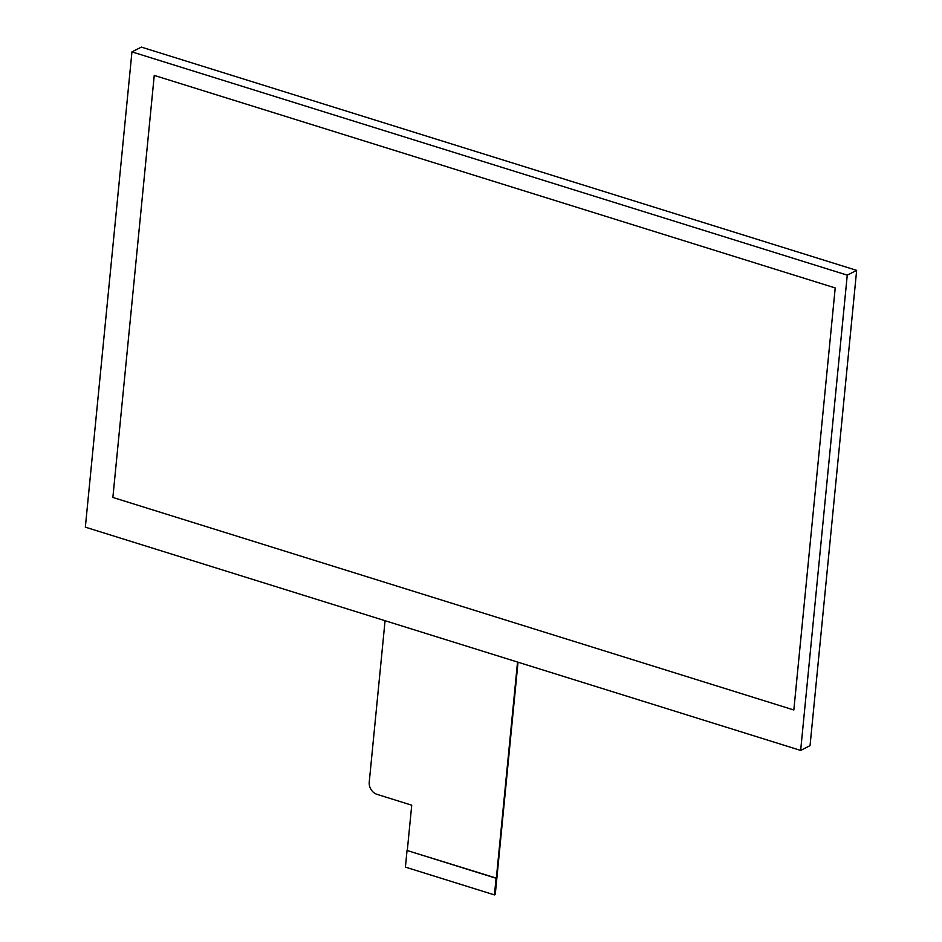 <?xml version="1.0" encoding="UTF-8"?>
<svg xmlns="http://www.w3.org/2000/svg" width="942" height="942" viewBox="0 0 942 942"><rect width="100%" height="100%" fill="white"/><g stroke="black" fill="none" stroke-linecap="round" stroke-linejoin="round"><path stroke-width="1.41" d="M793.835 709.985L112.875 497.447L154.252 75.407L835.213 287.946L793.835 709.985L835.213 287.946L154.252 75.407L112.875 497.447L793.835 709.985M800.653 750.421L85.345 527.155L131.951 51.881L847.258 275.146L800.653 750.421L810.049 745.628L856.655 270.366L847.258 275.146M131.951 51.881L141.347 47.1L856.655 270.366M407.038 850.473L405.413 867.111L494.444 894.9L496.081 878.262L407.038 850.473L496.352 878.132L517.535 662.049M385.066 620.707L369.24 782.131A10.256 8.301 63 0 0 377 794.341L411.736 805.186L407.309 850.343M494.444 894.9L495.257 894.488L518.029 662.202"/></g></svg>
